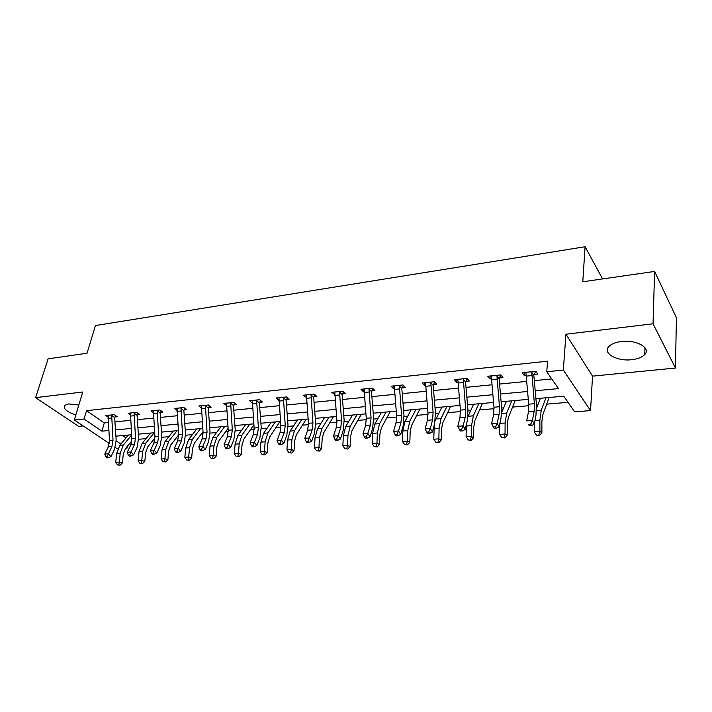 <?xml version="1.0" encoding="UTF-8"?>
<svg xmlns="http://www.w3.org/2000/svg" width="712" height="712" viewBox="0 0 712 712"><rect width="100%" height="100%" fill="white"/><g stroke="black" fill="none" stroke-linecap="round" stroke-linejoin="round"><path stroke-width="1.07" d="M78.818 405.03L68.566 403.935L64.596 405.431C63.065 408.715 66.803 411.892 75.828 414.954M631.713 359.702C637.801 358.999 642.144 357.273 644.743 354.532C651.302 347.99 636.359 339.482 621.46 341.502C615.488 342.25 611.27 343.958 608.778 346.611C602.281 353.277 617.046 361.545 631.713 359.702M127.555 446.05L126.976 448.177L125.695 448.284M117.738 448.934L115.273 447.501M602.566 278.926L585.095 246.726L95.453 325.562L87.033 353.232L48.096 358.839L35.6 397.634L78.632 426.363L83.126 425.918M585.095 246.726L582.781 281.783L654.613 271.432L676.4 317.668L675.466 368.042L653.038 323.8L565.933 334.222L563.334 370.071L590.533 410.584L574.691 411.865L563.753 396.192L535.922 398.675M565.933 334.222L592.535 376.141L675.466 368.042M592.535 376.141L590.533 410.584M138.68 439.268L146.04 438.637M161.793 437.284L168.886 436.67M177.884 435.895L178.676 435.824M185.574 435.237L192.391 434.649M201.407 433.875L203.107 433.724M210.058 433.127L216.573 432.567M225.606 431.792L228.267 431.561M235.28 430.956L241.466 430.422M250.517 429.647L254.193 429.327M261.277 428.722L267.116 428.215M276.167 427.44L280.928 427.031M288.066 426.417L293.531 425.945M302.6 425.162L308.501 424.655M315.71 424.041L320.774 423.604M329.843 422.821L336.954 422.207M344.225 421.584L348.862 421.184M357.931 420.4L366.333 419.68M373.667 419.048L377.85 418.692M386.919 417.908L396.682 417.072M404.087 416.431L407.78 416.111M416.832 415.336L428.046 414.366M435.522 413.725L438.69 413.458M447.723 412.675L460.486 411.58M468.024 410.931L470.632 410.708M479.648 409.934L494.057 408.688M501.657 408.038L503.66 407.86M512.649 407.086L528.811 405.698M536.483 405.039L537.836 404.923M546.789 404.149L568.034 402.325M654.613 271.432L653.038 323.8M122.615 435.557L126.033 437.925M535.21 390.781L558.475 388.61L546.736 371.771L547.581 361.171L86.508 410.646L104.29 422.919L108.251 422.528M114.926 421.869L130.616 420.329M137.354 419.662L153.623 418.069M160.423 417.392L177.297 415.737M184.159 415.06L201.674 413.343M208.598 412.657L226.79 410.868M233.767 410.183L252.662 408.332M259.711 407.638L279.335 405.707M286.447 405.003L306.854 403.001M314.028 402.298L335.245 400.206M342.481 399.494L364.553 397.332M371.86 396.611L394.84 394.35M402.209 393.629L426.132 391.271M433.572 390.541L458.501 388.093M466.004 387.355L491.983 384.8M499.557 384.053L526.658 381.392M534.294 380.644L551.72 378.926M534.125 374.468L537.8 374.094L535.816 371.299L522.225 372.696L524.255 375.464L526.124 375.277M499.397 377.992L502.957 377.627L500.856 374.895L487.738 376.248L489.874 378.953L491.476 378.793M465.862 381.392L469.297 381.036L467.108 378.366L454.425 379.674L456.659 382.326L458.003 382.184M433.448 384.676L436.767 384.338L434.489 381.721L422.234 382.985L424.548 385.575L425.66 385.468M402.102 387.853L405.315 387.533L402.947 384.97L391.093 386.189L393.487 388.725L394.386 388.636M371.762 390.933L374.877 390.612L372.438 388.111L360.966 389.286L363.432 391.778L364.117 391.707M342.401 393.905L345.409 393.603L342.899 391.146L331.792 392.294L334.818 394.679M313.956 396.789L316.876 396.495L314.295 394.092L303.535 395.196L306.445 397.554M286.384 399.583L289.214 399.298L286.58 396.94L276.149 398.017L278.944 400.34M259.658 402.298L262.399 402.022L259.711 399.708L249.6 400.749L252.288 403.028M233.732 404.923L236.393 404.656L233.652 402.387L223.844 403.401L226.425 405.511M208.571 407.478L211.153 407.22L208.367 404.995L198.844 405.974L201.327 407.932M184.141 409.952L186.651 409.703L183.821 407.513L174.573 408.466L176.968 410.299M160.414 412.364L162.843 412.115L159.986 409.97L150.997 410.895L153.311 412.604M137.354 414.695L139.721 414.455L136.82 412.355L128.089 413.254L130.323 414.856M114.935 416.974L117.24 416.743L114.312 414.669L105.812 415.541L107.975 417.054M109.354 443.523L74.315 420L82.734 392L35.6 397.634M74.315 420L84.034 419.012L101.932 431.169L108.794 430.529M86.508 410.646L84.034 419.012M546.736 371.771L563.334 370.071M116.207 440.862L120.88 444.039M126.211 447.661L126.976 448.177M528.277 399.361L501.123 401.782M493.541 402.458L467.508 404.781M459.997 405.448L435.023 407.682M427.583 408.341L403.615 410.486M396.228 411.144L373.213 413.191M365.897 413.85L343.789 415.826M336.536 416.467L315.283 418.362M308.1 419.003L287.666 420.828M280.546 421.468L260.886 423.222M253.828 423.854L234.907 425.536M227.92 426.159L209.702 427.787M202.769 428.41L185.227 429.977M178.356 430.582L161.455 432.095M154.646 432.7L138.35 434.16M131.604 434.756L115.896 436.162M115.478 429.906L131.177 428.437M137.914 427.814L154.201 426.292M161.001 425.66L177.893 424.085M184.755 423.444L202.288 421.807M209.221 421.166L227.422 419.466M234.408 418.816L253.321 417.054M260.37 416.395L280.012 414.562M287.132 413.903L307.557 411.999M314.731 411.331L335.975 409.347M343.22 408.679L365.309 406.614M372.625 405.938L395.623 403.793M402.992 403.099L426.951 400.874M434.391 400.18L459.338 397.848M466.849 397.154L492.864 394.724M500.438 394.021L527.565 391.493M104.29 422.919L101.932 431.169M524.53 372.456L524.255 375.464M490.194 375.989L489.874 378.953M457.015 379.407L456.659 382.326M424.939 382.709L424.548 385.575M393.923 385.895L393.487 388.725M363.894 388.992L363.432 391.778M334.809 392.081L334.328 394.724M306.552 395.427L306.133 397.581M278.953 399.646L278.801 400.358M525.883 372.323L528.713 404.193L528.438 411.91L526.666 420.908L532.389 420.463L534.267 424.21L535.994 415.185L536.367 403.624L533.813 375.197L531.784 372.376L534.392 403.704L534.134 411.438L532.389 420.463L530.769 424.138L528.473 424.316L529.23 425.812L531.517 425.634L530.769 424.138M531.784 372.376L532.122 371.682M535.718 371.308L533.813 375.197M529.23 425.812L528.473 424.316M531.517 425.634L534.267 424.21M549.112 397.501L542.784 414.9L541.859 421.611L541.903 432.771L539.607 435.477L536.537 435.13L539.607 435.477M536.537 435.13L534.222 431.881L534.214 424.236M534.222 431.881L539.892 431.472L539.856 420.267L541.262 410.174L545.926 397.786M536.581 408.19L540.372 398.275M538.806 434.97L539.892 431.472L541.903 432.771M491.271 375.883L493.959 407.211L493.603 414.802L491.636 423.667L497.163 423.231L499.121 426.897L501.043 418.024L501.551 406.65L499.094 378.704L496.958 375.945L499.45 406.739L499.103 414.348L497.163 423.231L495.57 426.844L493.354 427.013L494.146 428.473L496.362 428.304L495.57 426.844M496.958 375.945L497.296 375.26M500.937 375.002L499.094 378.704M496.362 428.304L499.121 426.897M491.636 423.667L493.354 427.013M457.843 379.318L460.406 410.13L459.961 417.588L457.807 426.319L463.156 425.901L465.194 429.496L467.294 420.756L467.926 409.569L465.559 382.095L463.325 379.398L465.701 409.667L465.274 417.152L463.156 425.901L461.59 429.452L459.454 429.612L460.272 431.045L462.408 430.885L461.59 429.452M463.325 379.398L463.663 378.722M467.312 378.615L465.559 382.095M462.408 430.885L465.194 429.496M457.807 426.319L459.454 429.612M515.185 400.527L508.288 417.686L507.238 424.299L507.175 435.272L504.879 437.942L501.835 437.595L504.879 437.942M501.835 437.595L499.575 434.4L499.655 424.468M499.575 434.4L505.048 434.008L505.119 422.99L506.704 413.058L511.786 400.829M501.702 412.497L506.428 401.31M504.025 437.435L505.048 434.008L507.175 435.272M482.38 403.455L474.948 420.383L473.783 426.897L473.631 437.684L471.326 440.31L468.318 439.98L471.326 440.31M468.318 439.98L466.102 436.839L466.316 424.806M466.102 436.839L471.388 436.456L471.558 425.625L473.32 415.835L478.793 403.775M467.953 416.529L473.605 404.238M470.427 439.829L471.388 436.456L473.631 437.684M425.527 382.647L427.965 412.942L427.449 420.294L425.135 428.882L430.297 428.482L432.407 432.006L434.676 423.4L435.424 412.382L433.145 385.37L430.822 382.727L433.092 412.497L432.584 419.866L430.297 428.482L428.766 431.97L426.702 432.131L427.547 433.537L429.612 433.377L428.766 431.97M430.822 382.727L431.152 382.068M434.81 382.095L433.145 385.37M429.612 433.377L432.407 432.006M425.135 428.882L426.702 432.131M394.288 385.86L396.602 415.666L396.014 422.901L393.549 431.365L398.542 430.974L400.723 434.436L403.143 425.954L403.998 415.114L401.799 388.538L399.396 385.948L401.559 415.238L400.981 422.483L398.542 430.974L397.038 434.4L395.044 434.56L395.917 435.94L397.91 435.788L397.038 434.4M399.396 385.948L399.726 385.299M403.392 385.45L401.799 388.538M397.91 435.788L400.723 434.436M393.549 431.365L395.044 434.56M364.055 388.975L366.262 418.3L365.612 425.42L362.995 433.768L367.819 433.385L370.062 436.785L372.634 428.419L373.586 417.748L371.468 391.6L368.985 389.072L371.059 417.882L370.418 425.019L367.819 433.385L366.351 436.759L364.419 436.91L365.318 438.263L367.25 438.12L366.351 436.759M368.985 389.072L369.314 388.432M372.99 388.681L371.468 391.6M367.25 438.12L370.062 436.785M362.995 433.768L364.419 436.91M450.651 406.285L442.713 422.99L441.449 429.407L441.2 440.025L438.904 442.606L435.913 442.277L438.904 442.606M435.913 442.277L433.75 439.197L434.32 424.77M433.75 439.197L438.859 438.823L439.108 428.161L441.031 418.522L446.869 406.623M435.21 420.81L441.849 407.068M437.96 442.134L438.859 438.823L441.2 440.025M419.929 409.026L411.527 425.518L410.165 431.828L409.836 442.286L407.531 444.831L404.576 444.502L407.531 444.831M404.576 444.502L402.458 441.467L402.805 431.009L404.897 421.54L411.127 409.809M402.458 441.467L407.397 441.111L407.736 430.618L409.809 421.13L415.977 409.382M406.561 444.368L407.397 441.111L409.836 442.286M390.167 411.678L381.347 427.957L379.888 434.178L379.478 444.466L377.182 446.976L374.254 446.664L377.182 446.976M374.254 446.664L372.171 443.674L372.599 433.368L374.832 424.041L381.365 412.471M372.171 443.674L376.959 443.327L377.378 432.994L379.585 423.649L386.073 412.052M376.176 446.522L376.959 443.327L379.478 444.466M339.553 392.09L339.864 391.502L334.791 392.018L336.892 420.845L336.171 427.859L333.43 436.091L338.102 435.717L340.398 439.055L343.104 430.813L344.145 420.303L342.107 394.564L339.553 392.09L341.529 420.445L340.825 427.476L338.102 435.717L336.66 439.037L334.782 439.179L335.708 440.514L337.577 440.372L336.66 439.037M343.567 391.796L342.107 394.564M337.577 440.372L340.398 439.055M333.43 436.091L334.782 439.179M361.34 414.259L352.111 430.324L350.571 436.456L350.09 446.584L347.794 449.058L344.902 448.747L347.794 449.058M344.902 448.747L342.855 445.81L343.353 435.664L345.712 426.47L352.529 415.043M342.855 445.81L347.492 445.472L347.981 435.299L350.313 426.079L357.095 414.633M346.753 448.613L347.492 445.472L350.09 446.584M306.436 394.902L308.438 423.32L307.664 430.226L304.798 438.334L309.328 437.978L311.678 441.253L314.499 433.136L315.63 422.777L313.663 397.438L311.046 395.009L312.933 422.928L312.176 429.852L309.328 437.978L307.904 441.244L306.098 441.387L307.041 442.695L308.848 442.553L307.904 441.244M311.046 395.009L311.375 394.395M315.06 394.804L313.663 397.438M308.848 442.553L311.678 441.253M304.798 438.334L306.098 441.387M333.385 416.751L323.791 432.611L322.171 438.663L321.619 448.64L319.332 451.07L316.457 450.767L319.332 451.07M316.457 450.767L314.455 447.875L315.024 437.88L317.499 428.82L324.583 417.535M314.455 447.875L318.949 447.545L319.501 437.533L321.957 428.446L329.006 417.143M318.255 450.643L318.949 447.545L321.619 448.64M283.421 397.848L283.75 397.234L278.971 397.759L280.866 425.714L280.047 432.522L277.066 440.514L281.445 440.167L283.848 443.389L286.794 435.379L288.004 425.18L286.099 400.224L283.421 397.848L285.227 425.331L284.417 432.157L281.445 440.167L280.056 443.38L278.303 443.514L279.264 444.804L281.017 444.671L280.056 443.38M287.443 397.714L286.099 400.224M281.017 444.671L283.848 443.389M277.066 440.514L278.303 443.514M306.276 419.172L296.334 434.827L294.635 440.799L294.029 450.625L291.742 453.028L288.903 452.725L291.742 453.028M288.903 452.725L286.936 449.877L287.559 440.034L290.149 431.098L297.474 419.955M286.936 449.877L291.288 449.557L291.902 439.696L294.474 430.733L301.763 419.573M290.638 452.601L291.288 449.557L294.029 450.625M252.324 400.464L254.14 428.028L253.267 434.738L250.179 442.624L254.433 442.294L256.872 445.454L259.925 437.551L261.206 427.503L259.373 402.93L256.64 400.589L258.376 427.663L257.504 434.391L254.433 442.294L253.063 445.454L251.363 445.587L252.342 446.851L254.042 446.718L253.063 445.454M256.64 400.589L256.97 399.993M260.672 400.527L259.373 402.93M254.042 446.718L256.872 445.454M250.179 442.624L251.363 445.587M279.958 421.522L269.706 436.99L267.935 442.864L267.276 452.556L264.989 454.915L262.176 454.621L264.989 454.915M262.176 454.621L260.245 451.817L260.93 442.116L263.618 433.305L271.174 422.305M260.245 451.817L264.472 451.506L265.14 441.787L267.819 432.958L275.339 421.931M263.867 454.505L264.472 451.506L267.276 452.556M226.487 403.125L228.223 430.279L227.297 436.892L224.111 444.671L228.24 444.35L230.715 447.456L233.865 439.669L235.218 429.754L233.447 405.546L230.67 403.259L232.326 429.923L231.409 436.554L226.897 447.465L225.241 447.59L226.238 448.827L227.893 448.702L226.897 447.465M230.67 403.259L230.991 402.663M234.693 403.25L233.447 405.546M227.893 448.702L230.715 447.456M224.111 444.671L225.241 447.59M253.899 424.833L243.869 439.073L242.035 444.875L241.315 454.425L239.036 456.757L236.25 456.463L239.036 456.757M236.25 456.463L234.355 453.704L235.093 444.146L237.879 435.45L245.649 424.583M234.355 453.704L238.458 453.402L239.188 443.825L241.947 435.112L249.69 424.219M237.888 456.348L238.458 453.402L241.315 454.425M201.407 405.707L203.062 432.469L202.101 438.984L198.826 446.655L202.822 446.344L205.341 449.397L208.58 441.716L210.004 431.944L208.287 408.092L205.465 405.84L207.041 432.122L206.088 438.654L201.505 449.414L199.903 449.539L200.917 450.758L202.511 450.634L201.505 449.414M205.465 405.84L205.786 405.253M209.497 405.893L208.287 408.092M202.511 450.634L205.341 449.397M198.826 446.655L199.903 449.539M228.08 428.41L218.78 441.102L216.893 446.825L216.119 456.241L213.849 458.537L211.09 458.252L213.849 458.537M211.09 458.252L209.23 455.529L210.022 446.104L212.888 437.533L220.862 426.791M209.23 455.529L213.208 455.244L213.992 445.792L216.849 437.204L224.787 426.443M212.683 458.145L213.208 455.244L216.119 456.241M177.065 408.207L178.641 434.587L177.635 441.013L174.28 448.587L178.16 448.275L180.715 451.283L184.034 443.701L185.52 434.071L183.856 410.557L180.99 408.35L182.503 434.249L181.507 440.692L176.861 451.301L175.312 451.426L176.336 452.618L177.884 452.503L176.861 451.301M180.99 408.35L181.311 407.771M185.022 408.448L183.856 410.557M177.884 452.503L180.715 451.283M174.28 448.587L175.312 451.426M203.009 431.757L194.421 443.078L192.48 448.72L191.661 458.003L189.392 460.272L186.66 459.988L189.392 460.272M186.66 459.988L184.835 457.309L185.672 448.017L188.627 439.553L196.77 428.944M184.835 457.309L188.698 457.024L189.525 447.715L192.463 439.233L200.588 428.597M188.208 459.881L188.698 457.024L191.661 458.003M153.418 410.646L154.922 436.643L153.881 442.989L150.437 450.456L154.21 450.162L156.791 453.117L160.2 445.632L161.74 436.127L160.129 412.951L157.227 410.788L158.678 436.322L157.646 442.677L152.938 453.143L151.425 453.259L152.466 454.434L153.97 454.318L152.938 453.143M157.227 410.788L157.539 410.219M161.259 410.922L160.129 412.951M153.97 454.318L156.791 453.117M150.437 450.456L151.425 453.259M178.659 434.907L170.755 444.991L168.762 450.562L167.89 459.712L165.638 461.946L162.932 461.679L165.638 461.946M162.932 461.679L161.135 459.026L162.016 449.868L165.042 441.511L173.363 431.027M161.135 459.026L164.881 458.759L165.762 449.575L168.78 441.2L177.074 430.698M164.428 461.572L164.881 458.759L167.89 459.712M130.438 413.005L131.871 438.645L130.794 444.902L127.288 452.271L130.955 451.987L133.562 454.897L137.033 447.51L138.626 438.138L137.069 415.283L134.132 413.156L135.52 438.325L134.452 444.6L129.7 454.923L128.231 455.039L129.273 456.196L130.741 456.089L129.7 454.923M134.132 413.156L134.452 412.595M138.173 413.334L137.069 415.283M130.741 456.089L133.562 454.897M127.288 452.271L128.231 455.039M154.958 437.942L147.749 446.851L145.711 452.351L144.803 461.376L142.551 463.583L139.872 463.316L142.551 463.583M139.872 463.316L138.101 460.709L139.027 451.666L142.124 443.425L150.606 433.065M138.101 460.709L141.75 460.442L142.667 451.381L145.755 443.122L154.21 432.745M141.323 463.209L141.75 460.442L144.803 461.376M111.686 415.461L111.98 414.945L108.108 415.336L109.47 440.595L108.366 446.762L104.78 454.042L108.349 453.758L110.974 456.623L114.525 449.334L116.163 440.087L114.659 417.552L111.686 415.461L113.021 440.283L111.918 446.469L107.111 456.659L105.688 456.766L106.747 457.914L108.171 457.798L107.111 456.659M115.718 415.666L114.659 417.552M108.171 457.798L110.974 456.623M104.78 454.042L105.688 456.766M131.853 440.888L125.383 448.658L123.292 454.087L122.348 462.996L120.105 465.176L117.453 464.909L120.105 465.176M117.453 464.909L115.709 462.337L116.679 453.419L119.839 445.276L128.463 435.041M115.709 462.337L119.26 462.079L120.221 453.143L123.372 444.982L131.631 435.13M118.868 464.811L119.26 462.079L122.348 462.996M532.095 371.726L525.892 372.358M534.392 403.704L528.713 404.193M534.134 411.438L528.438 411.91M531.855 375.562L526.186 376.141M534.943 420.659L539.856 420.267M536.528 410.575L541.262 410.174M497.27 375.304L491.289 375.918M499.45 406.739L493.959 407.211M499.103 414.348L493.603 414.802M497.003 379.087L491.529 379.638M463.637 378.766L457.852 379.363M465.701 409.667L460.406 410.13M465.274 417.152L459.961 417.588M463.352 382.486L458.065 383.02M499.877 423.4L505.119 422.99M501.657 413.476L506.704 413.058M466.28 426.034L471.558 425.625M468.069 416.271L473.32 415.835M431.134 382.113L425.545 382.682M433.092 412.497L427.965 412.942M432.584 419.866L427.449 420.294M430.822 385.77L425.714 386.287M399.708 385.343L394.297 385.895M401.559 415.238L396.602 415.666M400.981 422.483L396.014 422.901M399.379 388.939L394.43 389.437M369.297 388.467L364.063 389.01M371.059 417.882L366.262 418.3M370.418 425.019L365.612 425.42M368.95 392.018L364.161 392.499M434.017 428.562L439.108 428.161M435.958 418.95L441.031 418.522M402.805 431.009L407.736 430.618M404.897 421.54L409.809 421.13M372.599 433.368L377.378 432.994M374.832 424.041L379.585 423.649M341.529 420.445L336.892 420.845M340.825 427.476L336.171 427.859M339.499 394.991L334.863 395.454M343.353 435.664L347.981 435.299M345.712 426.47L350.313 426.079M311.349 394.43L306.445 394.938M312.933 422.928L308.438 423.32M312.176 429.852L307.664 430.226M310.975 397.866L306.48 398.32M315.024 437.88L319.501 437.533M317.499 428.82L321.957 428.446M285.227 425.331L280.866 425.714M284.417 432.157L280.047 432.522M283.332 400.66L278.979 401.096M287.559 440.034L291.902 439.696M290.149 431.098L294.474 430.733M256.943 400.028L252.333 400.5M258.376 427.663L254.14 428.028M257.504 434.391L253.267 434.738M256.534 403.366L252.324 403.793M260.93 442.116L265.14 441.787M263.618 433.305L267.819 432.958M230.964 402.698L226.487 403.161M232.326 429.923L228.223 430.279M231.409 436.554L227.297 436.892M230.546 405.991L226.46 406.401M235.093 444.146L239.188 443.825M237.879 435.45L241.947 435.112M205.759 405.297L201.416 405.742M207.041 432.122L203.062 432.469M206.088 438.654L202.101 438.984M205.332 408.537L201.363 408.937M210.022 446.104L213.992 445.792M212.888 437.533L216.849 437.204M181.293 407.807L177.065 408.243M182.503 434.249L178.641 434.587M181.507 440.692L177.635 441.013M180.848 411.002L176.994 411.394M185.672 448.017L189.525 447.715M188.627 439.553L192.463 439.233M157.521 410.254L153.418 410.682M158.678 436.322L154.922 436.643M157.646 442.677L153.881 442.989M157.067 413.405L153.32 413.788M162.016 449.868L165.762 449.575M165.042 441.511L168.78 441.2M134.426 412.631L130.447 413.04M135.52 438.325L131.871 438.645M134.452 444.6L130.794 444.902M133.972 415.737L130.323 416.111M139.027 451.666L142.667 451.381M142.124 443.425L145.755 443.122M113.021 440.283L109.47 440.595M111.918 446.469L108.366 446.762M111.508 418.006L107.975 418.362M116.679 453.419L120.221 453.143M119.839 445.276L123.372 444.982M644.743 354.532L644.965 347.732"/></g></svg>
